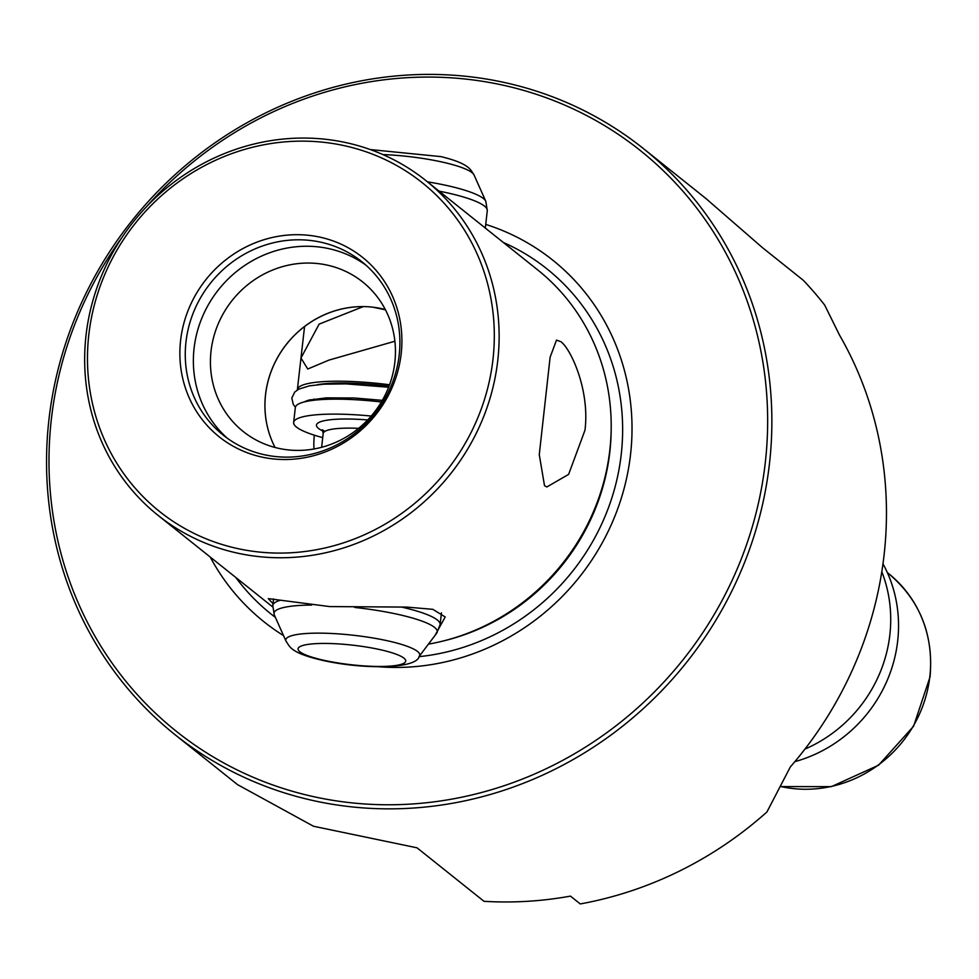 <?xml version="1.0" encoding="UTF-8"?>
<svg xmlns="http://www.w3.org/2000/svg" width="979" height="979" viewBox="0 0 979 979"><rect width="100%" height="100%" fill="white"/><g stroke="black" fill="none" stroke-linecap="round" stroke-linejoin="round"><path stroke-width="1.47" d="M794.85 761.65A136.277 128.775 -51.4 0 0 897.67 641.098A136.277 128.775 -51.4 0 0 882.985 563.782M804.971 749.07A136.277 128.775 -51.4 0 0 889.85 634.845A136.277 128.775 -51.4 0 0 881.81 571.785M389.556 384.771A84.218 15.248 -173.5 0 0 297.383 389.569A84.218 15.248 -173.5 0 0 297.371 389.948M310.673 399.652A84.218 15.248 -173.5 0 0 312.631 400.399M381.357 401.977A84.218 15.248 -173.5 0 0 295.34 407.521L293.639 422.487A84.218 15.248 -173.5 0 0 322.727 437.637M371.212 416.038A84.218 15.248 -173.5 0 0 293.639 422.487M146.373 206.875A371.69 351.228 128.6 0 1 449.704 77.733A371.69 351.228 128.6 0 1 765.272 462.822A371.69 351.228 128.6 0 1 366.941 804.114A371.69 351.228 128.6 0 1 77.745 601.816A371.69 351.228 128.6 0 1 122.204 237.126M367.443 808.189A375.128 354.484 -51.4 0 0 769.457 463.728A375.128 354.484 -51.4 0 0 643.35 148.539A375.128 354.484 -51.4 0 0 450.964 75.065A375.128 354.484 -51.4 0 0 48.95 419.526A375.128 354.484 -51.4 0 0 175.057 734.715A375.128 354.484 -51.4 0 0 367.443 808.189M86.042 335.283A214.364 202.567 128.6 0 1 315.764 138.443A214.364 202.567 128.6 0 1 425.694 180.43A214.364 202.567 128.6 0 1 497.76 360.541A214.364 202.567 128.6 0 1 268.038 557.381A214.364 202.567 128.6 0 1 158.096 515.395A214.364 202.567 128.6 0 1 86.042 335.283M560.918 341.708L556.513 340.105L550.125 357.188L539.27 454.648L544.508 485.682L546.845 486.967L568.615 474.387L584.977 430.222C589.982 390.193 570.892 348.977 560.918 341.708M425.694 180.43L537.765 269.971A214.364 202.567 128.6 0 1 611.177 429.194A214.364 202.567 128.6 0 1 609.831 450.071A214.364 202.567 128.6 0 1 441.676 641.367A214.364 202.567 128.6 0 1 428.435 644.133M314.308 435.178A95.697 90.435 -51.4 0 0 313.953 448.982M313.598 263.216A95.697 90.435 -51.4 0 0 218.036 324.306A95.697 90.435 -51.4 0 0 243.208 431.494A95.697 90.435 -51.4 0 0 292.28 450.242A95.697 90.435 -51.4 0 0 387.843 389.152A95.697 90.435 -51.4 0 0 362.671 281.964A95.697 90.435 -51.4 0 0 313.598 263.216M385.457 309.817L372.987 307.222A95.697 90.435 -51.4 0 1 385.31 309.548A95.697 90.435 -51.4 0 0 368.092 306.757A95.697 90.435 -51.4 0 0 281.426 351.192A95.697 90.435 -51.4 0 0 275.075 447.489A95.697 90.435 -51.4 0 1 280.104 353.346A95.697 90.435 -51.4 0 1 363.246 306.623L319.13 324.122L300.981 358.008L307.736 369.022L328.981 360.088L394.892 341.243M365.84 265.064A111.006 104.9 -51.4 0 0 313.035 246.451A111.006 104.9 -51.4 0 0 203.277 314.81A111.006 104.9 -51.4 0 0 227.434 438.323M304.946 239.99A111.006 104.9 -51.4 0 0 194.099 310.845A111.006 104.9 -51.4 0 0 223.298 435.19A111.006 104.9 -51.4 0 0 280.227 456.936A111.006 104.9 -51.4 0 0 391.074 386.069A111.006 104.9 -51.4 0 0 361.875 261.736A111.006 104.9 -51.4 0 0 304.946 239.99M303.674 234.899A114.837 108.51 -51.4 0 0 180.613 340.337A114.837 108.51 -51.4 0 0 278.109 459.322A114.837 108.51 -51.4 0 0 401.17 353.872A114.837 108.51 -51.4 0 0 303.674 234.899M267.463 552.719A210.424 198.835 -51.4 0 0 492.963 359.501A210.424 198.835 -51.4 0 0 314.32 141.502A210.424 198.835 -51.4 0 0 88.82 334.708A210.424 198.835 -51.4 0 0 267.463 552.719M272.994 603.651L268.307 598.634L329.617 606.576L406.823 607.09L432.853 609.33L445.188 616.978L435.068 635.347M210.204 557.014A231.387 218.66 -51.4 0 0 283.518 635.604M379.252 666.797A231.387 218.66 -51.4 0 0 382.569 667.029A231.387 218.66 -51.4 0 0 625.911 481.289A231.387 218.66 -51.4 0 0 485.719 224.399M175.057 734.715L237.554 784.644L313.5 826.252L417.054 847.826L483.993 901.304A375.128 354.484 -51.4 0 0 570.463 896.115L580.253 903.935A375.128 354.484 -51.4 0 0 766.924 811.983L790.347 766.924A375.128 354.484 -51.4 0 0 884.049 555.277A375.128 354.484 -51.4 0 0 839.541 335.148L824.673 305.069A375.128 354.484 -51.4 0 0 803.269 280.263L762.421 247.626L705.859 198.468L643.35 148.539M272.676 606.894A214.364 202.567 128.6 0 1 270.167 604.924L158.096 515.395M780.667 786.516A122.497 115.755 -51.4 0 0 929.842 676.562A122.497 115.755 -51.4 0 0 888.663 573.645L887.353 572.593M370.221 149.554L441.027 156.628C470.079 163.738 470.569 170.04 474.056 174.996A67.416 12.213 -173.5 0 0 445.91 162.906A67.416 12.213 -173.5 0 0 382.85 154.56M474.056 174.996L485.817 201.331A82.163 14.881 -173.5 0 0 451.503 186.597A82.163 14.881 -173.5 0 0 427.419 181.813M485.817 201.331L487.285 210.669A84.218 15.248 -173.5 0 0 451.821 193.903A84.218 15.248 -173.5 0 0 439.106 191.138M358.608 428.337A53.588 9.704 -173.5 0 0 323.205 433.44L321.626 447.293M441.468 612.793L440.134 624.565A84.218 15.248 -173.5 0 0 404.67 607.8A84.218 15.248 -173.5 0 0 401.561 607.078M280.52 600.213A84.218 15.248 -173.5 0 0 272.786 605.499L274.255 614.836A82.163 14.881 -173.5 0 1 311.579 605.059M419.22 656.346A67.416 12.213 -173.5 0 0 391.355 641.673A67.416 12.213 -173.5 0 0 319.387 633.144A67.416 12.213 -173.5 0 0 286.015 641.172C289.821 646.275 289.564 652.259 319.044 659.528C360.651 669.722 416.662 669.355 419.22 656.346L436.597 633.327A82.163 14.881 -173.5 0 0 402.638 615.461A82.163 14.881 -173.5 0 0 354.741 607.445M382.911 650.301A54.163 9.802 -173.5 0 0 307.92 644.415A54.163 9.802 -173.5 0 0 320.904 659.601A54.163 9.802 -173.5 0 0 395.908 665.475A54.163 9.802 -173.5 0 0 382.911 650.301M367.676 419.942A61.249 11.087 -173.5 0 0 322.96 431.054M389.006 386.24A75.787 13.73 -173.5 0 0 317.306 384.723M441.676 641.367L443.854 640.841A211.562 199.912 -51.4 0 0 611.153 431.433L611.177 429.194M235.743 577.426A220.936 208.772 -51.4 0 0 275.417 617.431M418.975 656.664A220.936 208.772 -51.4 0 0 618.153 473.848A220.936 208.772 -51.4 0 0 503.341 242.462M888.663 573.645C919.917 600.176 933.721 634.6 930.05 676.893L913.566 726.271L878.542 765.223L831.367 786.639L780.642 786.578M304.567 326.521L297.383 389.569M273.545 598.854L272.786 605.499M286.015 641.172L274.255 614.836M440.134 624.565L436.597 633.327M323.205 433.44L322.262 429.769L324.893 431.384M313.867 399.065L313.88 400.252M487.285 210.669L485.303 228.058M310.551 400.692L309.144 400.007M295.413 407.154L293.296 404.498L291.803 398.025L294.716 392.065L298.754 389.152L309.388 385.861L323.743 384.196L345.954 383.878L388.614 387.231M304.542 401.72L308.446 400.191L326.301 397.853L354.288 397.988L382.312 400.35"/></g></svg>
